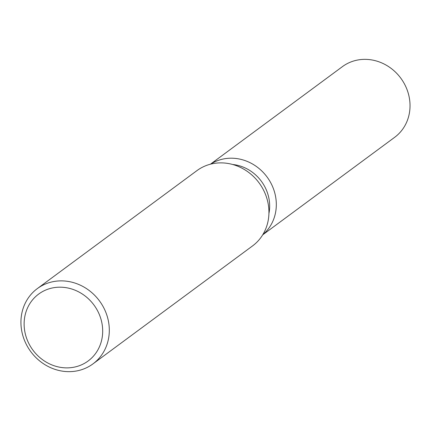 <?xml version="1.0" encoding="UTF-8"?>
<svg xmlns="http://www.w3.org/2000/svg" width="431" height="431" viewBox="0 0 431 431"><rect width="100%" height="100%" fill="white"/><g stroke="black" fill="none" stroke-linecap="round" stroke-linejoin="round"><path stroke-width="0.65" d="M232.67 164.491A39.55 36.075 53.5 0 1 268.922 213.534M220.289 159.739A43.94 40.083 53.5 0 1 270.221 181.85A43.94 40.083 53.5 0 1 262.791 234.696A43.94 40.083 53.5 0 0 270.221 181.85A43.94 40.083 53.5 0 0 220.289 159.739A43.94 40.083 53.5 0 0 210.64 164.141A43.94 40.083 53.5 0 1 220.289 159.739M37.298 288.625L196.929 170.628A46.801 42.691 53.5 0 1 209.261 164.518A46.801 42.691 53.5 0 1 263.104 189.268A46.801 42.691 53.5 0 1 252.571 245.902L92.94 363.899A46.801 42.691 53.5 0 1 80.613 370.008A46.801 42.691 53.5 0 1 26.765 345.258A46.801 42.691 53.5 0 1 37.298 288.625A46.801 42.691 53.5 0 1 49.63 282.52A46.801 42.691 53.5 0 1 103.478 307.265A46.801 42.691 53.5 0 1 92.94 363.899M49.635 288.646A41.602 37.944 53.5 0 1 100.191 316.753A41.602 37.944 53.5 0 1 77.176 366.415A41.602 37.944 53.5 0 1 26.62 338.303A41.602 37.944 53.5 0 1 49.635 288.646M210.447 164.189L342.419 66.638A43.94 40.083 53.5 0 1 353.996 60.9A43.94 40.083 53.5 0 1 404.553 84.137A43.94 40.083 53.5 0 1 394.661 137.311L262.689 234.863"/></g></svg>

